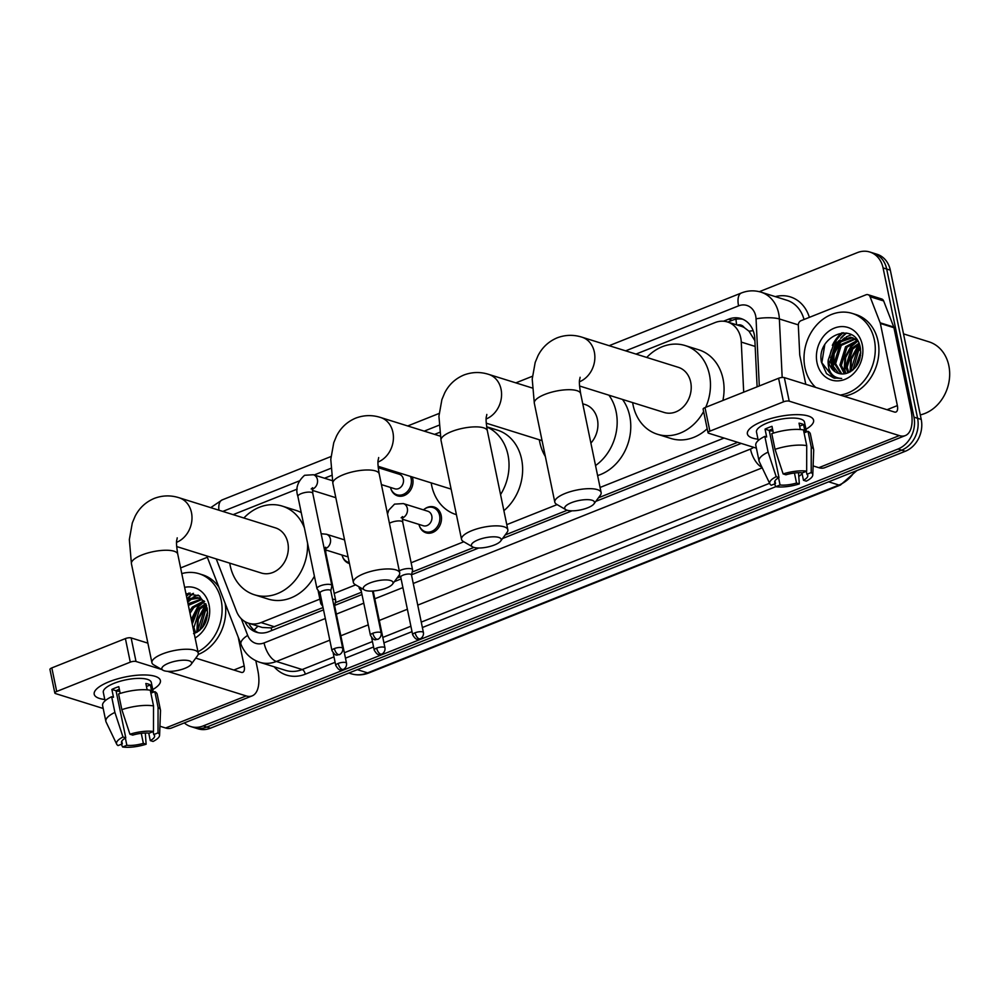 <?xml version="1.0" encoding="UTF-8"?>
<svg xmlns="http://www.w3.org/2000/svg" width="999" height="999" viewBox="0 0 999 999"><rect width="100%" height="100%" fill="white"/><g stroke="black" fill="none" stroke-linecap="round" stroke-linejoin="round"><path stroke-width="1.5" d="M424.675 508.941A13.511 11.176 107.4 0 1 434.128 507.017A13.511 11.176 107.4 0 1 441.196 515.484A13.511 11.176 107.4 0 1 437.612 528.921A13.511 11.176 107.4 0 1 426.061 532.817A13.511 11.176 107.4 0 1 419.393 525.849M349.463 563.561A13.511 11.176 107.4 0 1 349.151 563.461A13.511 11.176 107.4 0 1 342.482 556.505M412.312 476.973A13.511 11.176 107.4 0 1 412.737 478.533A13.511 11.176 107.4 0 1 409.14 491.97A13.511 11.176 107.4 0 1 397.59 495.854A13.511 11.176 107.4 0 1 390.921 488.898M743.693 392.182L741.27 342.083A25.35 20.967 -72.6 0 0 740.746 337.862A25.35 20.967 -72.6 0 0 727.484 321.965A25.35 20.967 -72.6 0 0 715.034 322.59L636.013 354.083M754.882 340.709L749.013 331.206L744.193 327.535A8.454 6.993 -72.6 0 0 737.424 325.075M727.484 321.965L741.083 326.223A25.35 20.967 107.4 0 1 744.193 327.535M216.246 558.928L236.488 611.276A25.35 20.967 -72.6 0 0 248.589 623.201L262.287 627.484L271.154 627.884L323.052 607.554M335.252 602.697L361.513 592.232M397.015 578.084L400.374 576.735M412.162 572.04L473.926 547.427M505.157 534.977L567.22 510.252M598.451 497.802L737.674 442.32M248.589 623.201A25.35 20.967 -72.6 0 0 261.039 622.577L319.867 599.125M334.215 593.418L355.656 584.865M411.126 562.762L463.811 541.77M506.78 524.637L557.105 504.595M600.074 487.462L724.05 438.062M439.66 432.342L434.565 434.365M331.506 475.437L324.513 478.221M297.165 489.123L233.129 514.647M396.216 471.978A13.511 11.176 107.4 0 1 396.253 471.953A12.675 10.477 107.4 0 0 394.992 472.914M757.117 386.825L754.794 338.686A25.35 20.967 -72.6 0 0 754.257 334.465A25.35 20.967 -72.6 0 0 740.996 318.569A25.35 20.967 -72.6 0 0 728.558 319.193L723.476 321.216M727.809 322.078L732.18 320.329A25.35 20.967 107.4 0 1 742.781 319.243M835.002 378.309A33.791 27.947 107.4 0 1 834.153 376.261A33.791 27.947 107.4 0 0 835.002 378.309M186.301 595.379A33.791 27.947 107.4 0 1 188.761 593.094A33.791 27.947 107.4 0 0 186.301 595.379M829.108 370.179A33.791 27.947 107.4 0 1 828.82 368.656A33.791 27.947 107.4 0 0 829.108 370.179M832.342 345.342A33.791 27.947 107.4 0 1 841.957 332.779A33.791 27.947 107.4 0 0 832.342 345.342M759.34 291.683L857.354 252.622A25.35 20.967 107.4 0 1 869.804 252.01A25.35 20.967 107.4 0 1 883.066 267.894L913.973 417.145A25.35 20.967 107.4 0 1 898.026 449.013L203.197 725.923A25.35 20.967 107.4 0 1 190.747 726.548A25.35 20.967 107.4 0 1 184.315 722.914M869.804 252.01L877.06 254.27A25.35 20.967 107.4 0 1 890.321 270.167L921.228 419.418L917.594 418.281A25.35 20.967 107.4 0 1 901.66 450.149L206.818 727.06A25.35 20.967 107.4 0 1 194.368 727.684A25.35 20.967 107.4 0 0 206.818 727.06L901.66 450.149A25.35 20.967 107.4 0 0 917.594 418.281L886.687 269.031L917.594 418.281L913.973 417.145M873.426 253.134A25.35 20.967 107.4 0 1 886.687 269.031A25.35 20.967 107.4 0 0 873.426 253.134M188.299 598.289A33.791 27.947 107.4 0 1 193.494 593.344A33.791 27.947 107.4 0 0 188.299 598.289M832.229 368.231A33.791 27.947 107.4 0 1 839.934 339.897A33.791 27.947 107.4 0 0 832.229 368.231M841.483 337.974A33.791 27.947 107.4 0 1 846.677 333.029A33.791 27.947 107.4 0 0 841.483 337.974M244.905 621.565A25.35 20.967 -72.6 0 0 256.481 632.242A25.35 20.967 -72.6 0 0 268.931 631.63L323.539 609.865M334.665 605.431L361.988 594.542M394.393 581.63L401.111 578.945M411.576 574.775L478.758 548.001M502.547 538.523L572.052 510.826M595.829 501.348L741.196 443.419M258.329 632.717A25.35 20.967 107.4 0 1 248.801 623.264M843.281 332.717A33.791 27.947 -72.6 0 0 835.251 341.945M831.493 349.875A33.791 27.947 -72.6 0 0 829.657 357.48M190.097 593.019A33.791 27.947 -72.6 0 0 186.501 596.391M921.228 419.418A25.35 20.967 107.4 0 1 905.281 451.286L210.439 728.196A25.35 20.967 107.4 0 1 198.002 728.808L190.747 726.548M762.362 421.403A33.791 10.589 -11.7 0 1 806.405 415.522A33.791 10.589 -11.7 0 1 805.956 429.245A33.791 10.589 -11.7 0 0 813.586 420.217A33.791 10.589 -11.7 0 0 762.362 421.403A33.791 10.589 -11.7 0 0 752.11 426.76A33.791 10.589 -11.7 0 0 757.979 439.185A33.791 10.589 -11.7 0 1 747.402 433.928A33.791 10.589 -11.7 0 1 762.362 421.403M805.793 384.303L799.837 355.544A4.221 3.496 -72.6 0 1 799.737 354.845L798.313 325.274A4.221 3.496 -72.6 0 1 801.061 320.667L865.971 294.805A4.221 3.496 -72.6 0 1 868.044 294.705L881.63 298.951A4.221 3.496 107.4 0 1 883.653 300.936L893.755 327.048A4.221 3.496 107.4 0 1 893.943 327.709L910.963 409.852A33.791 15.759 -111.7 0 1 905.344 435.576A33.791 15.759 -111.7 0 1 899.337 435.601L789.21 401.161A4.221 1.324 168.3 0 0 783.466 401.835L778.583 378.271A4.221 1.324 -11.7 0 1 784.327 377.597L894.455 412.038A8.454 3.946 68.3 0 0 895.953 412.025A8.454 3.946 68.3 0 0 897.364 405.594L880.356 323.451A4.221 3.496 -72.6 0 0 880.156 322.802L870.054 296.691A4.221 3.496 -72.6 0 0 868.044 294.705M905.344 435.576L824.824 467.657A33.791 15.759 -111.7 0 1 818.818 467.694L813.124 465.909M709.889 431.156A4.221 1.324 168.3 0 0 708.016 432.729L703.134 409.165A4.221 1.324 -11.7 0 1 705.007 407.592L709.889 431.156L783.466 401.835M708.016 432.729A4.221 1.324 168.3 0 0 708.691 433.254L756.393 448.164M705.007 407.592L778.583 378.271M783.129 473.926L785.926 474.787A16.896 5.295 -11.7 0 1 802.397 472.852L806.668 471.153A21.966 6.881 -11.7 0 0 783.129 473.926L775.037 449.35L771.777 433.641A27.885 8.741 -11.7 0 1 803.471 429.907L806.717 445.616L806.668 471.153M806.318 471.291L806.93 474.275A16.896 5.295 -11.7 0 1 807.766 475.487A16.896 5.295 -11.7 0 1 803.471 480.282L801.922 472.802M772.514 428.908A16.896 5.295 168.3 0 0 772.402 428.946A16.896 5.295 168.3 0 0 769.218 430.419L778.983 477.559A16.896 5.295 -11.7 0 0 774.687 482.342A16.896 5.295 -11.7 0 0 775.524 483.566L771.253 485.264A21.966 6.881 -11.7 0 1 769.892 483.878A21.966 6.881 -11.7 0 1 776.198 476.685L778.983 477.559M769.892 483.878L759.265 461.65A27.885 8.741 -11.7 0 1 759.053 461.001L755.793 445.292A27.885 8.741 -11.7 0 1 764.834 436.401L766.67 436.975L765.047 429.12A24.5 7.68 -11.7 0 1 768.318 427.672A24.5 7.68 -11.7 0 1 771.99 426.348L773.388 433.116M758.253 440.522L756.505 432.043A24.5 7.68 -11.7 0 1 767.344 422.964A24.5 7.68 -11.7 0 1 804.482 422.102L806.518 431.918M806.93 474.275L811.2 472.564L811.25 447.04L808.004 431.331L805.182 432.442L803.558 424.587A24.5 7.68 -11.7 0 0 799.025 423.176L800.336 429.52M808.004 431.331A27.885 8.741 -11.7 0 1 810.389 433.991L813.648 449.7A27.885 8.741 -11.7 0 1 813.698 450.374L812.774 475A21.966 6.881 -11.7 0 1 806.255 481.156L803.471 480.282M811.25 447.04A27.885 8.741 -11.7 0 1 813.648 449.7M759.053 461.001A27.885 8.741 -11.7 0 1 768.094 452.11L776.198 476.685M764.834 436.401L768.094 452.11M811.2 472.564A21.966 6.881 -11.7 0 1 812.774 475M794.455 473.026L796.528 483.041L799.325 483.916L798.501 472.714M799.325 483.916A21.966 6.881 -11.7 0 1 775.786 486.688L780.057 484.99L778.558 477.784M774.537 483.953L775.786 486.688L422.377 627.522M796.528 483.041A16.896 5.295 -11.7 0 1 780.057 484.99M775.037 449.35A27.885 8.741 -11.7 0 1 806.717 445.616M772.939 430.919A16.896 5.295 -11.7 0 1 769.305 430.831M774.962 480.894L775.524 483.566M765.047 429.12L769.218 430.419M799.65 426.148L803.558 424.587M903.508 333.878L928.945 341.82A38.012 31.444 107.4 0 1 948.838 365.659A38.012 31.444 107.4 0 1 920.291 414.897M832.042 366.096A38.012 31.444 107.4 0 1 832.292 360.739M834.852 349.825A38.012 31.444 107.4 0 1 840.009 339.86M815.671 387.4A42.245 34.94 107.4 0 1 804.944 367.57A42.245 34.94 107.4 0 1 816.146 325.574A42.245 34.94 107.4 0 1 852.259 313.424A42.245 34.94 107.4 0 1 874.35 339.897A42.245 34.94 107.4 0 1 840.171 395.067M852.259 313.424L855.881 314.548A42.245 34.94 107.4 0 1 877.984 341.034A42.245 34.94 107.4 0 1 843.805 396.191M855.244 339.123L841.233 345.429L835.614 363.636L841.82 373.963M854.57 338.723L839.797 344.98L834.177 363.186L841.021 373.901M845.803 373.564L844.879 369.917L845.703 357.405L851.91 346.091L857.779 341.109L846.99 347.227L841.37 365.434L845.166 373.701M857.167 340.547L845.554 346.778L839.934 364.985L844.305 373.851M859.29 344.193L852.746 349.026L847.127 367.232L848.875 372.552M858.928 343.306L851.31 348.576L845.691 366.783L847.914 372.939M860.514 348.876L858.503 350.836L853.046 369.905M860.264 347.49L857.067 350.387L851.448 368.581L851.935 370.779M852.497 337.774L835.489 343.631L829.869 361.838L838.723 373.451M828.246 359.965L828.084 361.451C828.196 372.277 832.729 377.947 841.707 378.484L833.628 377.947L826.51 373.614L821.453 362.237C815.758 335.926 855.718 319.68 860.376 348.014C861.55 360.639 856.992 369.068 846.74 373.301A19.093 15.797 107.4 0 1 838.486 373.376A19.093 15.797 107.4 0 1 828.496 361.401A19.093 15.797 107.4 0 1 828.246 359.965L834.04 343.181L850.686 337.225L853.221 337.974M857.841 341.159L851.785 337.525M860.614 355.095L857.055 365.234M862.274 344.717A27.535 22.777 107.4 0 1 844.954 379.345A27.535 22.777 107.4 0 1 817.02 362.749A27.535 22.777 107.4 0 1 834.34 328.122A27.535 22.777 107.4 0 1 862.274 344.717M860.763 351.935L855.331 367.595M859.602 345.042L856.955 347.664L850.736 358.978L850.012 372.003M856.18 341.458L851.198 345.866L844.979 357.18L844.155 369.692L845.204 373.701M851.348 334.727L846.203 336.9M844.667 337.849L839.684 342.27L833.466 353.584L832.642 366.096L833.715 370.167M860.751 353.246L856.131 366.571M859.814 345.716L857.666 347.889L851.473 359.165L850.624 371.653M846.265 337.512L840.396 342.495L834.19 353.808L833.366 366.321L834.727 371.141M824.712 345.092L821.852 362.724L833.815 377.997M571.44 502.684A15.21 4.77 168.3 0 0 565.871 509.69A15.21 4.77 168.3 0 0 587.762 507.779A15.21 4.77 168.3 0 0 593.98 503.858A15.21 4.77 168.3 0 0 588.423 499.675A15.21 4.77 168.3 0 0 571.44 502.684M565.871 509.69L556.605 504.308A23.651 7.418 -11.7 0 1 554.807 502.172A23.651 7.418 -11.7 0 1 565.284 493.406A23.651 7.418 -11.7 0 1 601.136 492.582A23.651 7.418 -11.7 0 1 600.337 495.242L593.98 503.858M579.545 386.001L664.198 412.475A23.651 19.568 -72.6 0 0 684.427 405.669A23.651 19.568 -72.6 0 0 690.696 382.155A23.651 19.568 -72.6 0 0 678.321 367.32L581.967 337.187C573.638 334.54 565.359 334.752 557.155 337.837C548.576 341.496 542.182 347.465 537.974 355.769L535.189 362.412L532.217 379.046L534.315 403.196L554.807 502.172M703.633 411.513A46.466 38.424 107.4 0 1 657.392 434.24A46.466 38.424 107.4 0 1 633.091 405.107A46.466 38.424 107.4 0 1 632.629 402.597M646.753 357.442A46.466 38.424 107.4 0 1 685.127 345.554A46.466 38.424 107.4 0 1 709.44 374.687A46.466 38.424 107.4 0 1 705.706 407.317M685.127 345.554L698.726 349.8A46.466 38.424 107.4 0 1 723.039 378.933A46.466 38.424 107.4 0 1 722.889 400.474M707.192 428.746A46.466 38.424 107.4 0 1 670.991 438.499L657.392 434.24M478.146 539.86A15.21 4.77 168.3 0 0 472.577 546.865A15.21 4.77 168.3 0 0 494.468 544.967A15.21 4.77 168.3 0 0 500.686 541.046A15.21 4.77 168.3 0 0 495.129 536.85A15.21 4.77 168.3 0 0 478.146 539.86M472.577 546.865L463.311 541.483A23.651 7.418 -11.7 0 1 461.526 539.348A23.651 7.418 -11.7 0 1 471.99 530.594A23.651 7.418 -11.7 0 1 507.842 529.757A23.651 7.418 -11.7 0 1 507.042 532.43L500.686 541.046M590.896 443.106A23.651 19.568 -72.6 0 0 597.402 419.33A23.651 19.568 -72.6 0 0 585.027 404.495L582.754 403.783M545.342 456.468A46.466 38.424 107.4 0 1 539.797 442.295A46.466 38.424 107.4 0 1 539.335 439.785M608.903 395.179A46.466 38.424 107.4 0 1 616.146 411.863A46.466 38.424 107.4 0 1 595.541 465.559M622.502 399.438A46.466 38.424 107.4 0 1 629.745 416.108A46.466 38.424 107.4 0 1 597.614 475.561M370.005 582.954A15.21 4.77 168.3 0 0 364.423 589.959A15.21 4.77 168.3 0 0 386.326 588.061A15.21 4.77 168.3 0 0 392.532 584.14A15.21 4.77 168.3 0 0 386.975 579.957A15.21 4.77 168.3 0 0 370.005 582.954M364.423 589.959L355.169 584.577A23.651 7.418 -11.7 0 1 353.371 582.454A23.651 7.418 -11.7 0 1 363.848 573.688A23.651 7.418 -11.7 0 1 399.7 572.864A23.651 7.418 -11.7 0 1 398.901 575.524L392.532 584.14M455.956 514.522L456.406 514.66A46.466 38.424 107.4 0 1 455.956 514.522A46.466 38.424 107.4 0 1 431.643 485.389A46.466 38.424 107.4 0 1 431.193 482.879M486.663 426.923A46.466 38.424 107.4 0 1 508.004 454.957A46.466 38.424 107.4 0 1 500.561 494.567M486.638 426.748L497.29 430.082A46.466 38.424 107.4 0 1 521.603 459.215A46.466 38.424 107.4 0 1 503.896 510.676M168.569 663.236A15.21 4.77 168.3 0 0 162.987 670.242A15.21 4.77 168.3 0 0 184.877 668.343A15.21 4.77 168.3 0 0 191.096 664.422A15.21 4.77 168.3 0 0 185.539 660.227A15.21 4.77 168.3 0 0 168.569 663.236M162.987 670.242L153.721 664.859A23.651 7.418 -11.7 0 1 151.935 662.737A23.651 7.418 -11.7 0 1 162.4 653.97A23.651 7.418 -11.7 0 1 198.252 653.134A23.651 7.418 -11.7 0 1 197.452 655.806L191.096 664.422M176.673 546.553L261.326 573.026A23.651 19.568 -72.6 0 0 281.543 566.221A23.651 19.568 -72.6 0 0 287.812 542.707A23.651 19.568 -72.6 0 0 275.437 527.872L179.083 497.752C170.754 495.092 162.475 495.317 154.271 498.401C145.692 502.047 139.298 508.016 135.09 516.321L132.305 522.976L129.333 539.597L131.431 563.748L151.935 662.737M307.542 543.031A46.466 38.424 107.4 0 1 254.52 594.805A46.466 38.424 107.4 0 1 230.207 565.671A46.466 38.424 107.4 0 1 229.758 563.161M243.868 518.006A46.466 38.424 107.4 0 1 282.255 506.106A46.466 38.424 107.4 0 1 304.408 527.909M282.255 506.106L295.841 510.352A46.466 38.424 107.4 0 1 301.236 512.599M314.41 576.211A46.466 38.424 107.4 0 1 268.107 599.05L254.52 594.805M378.234 467.669L399.363 474.288A7.605 6.294 107.4 0 1 403.346 479.045A7.605 6.294 107.4 0 1 401.323 486.613A7.605 6.294 107.4 0 1 394.83 488.798L381.418 484.602M410.502 476.411A12.675 10.477 107.4 0 1 411.126 478.521A12.675 10.477 107.4 0 1 407.767 491.121A12.675 10.477 107.4 0 1 396.94 494.767A12.675 10.477 107.4 0 1 390.447 487.425M330.806 590.834L331.868 585.901A7.605 2.385 168.3 0 0 331.88 585.576A7.605 2.385 168.3 0 0 330.681 584.627A7.605 2.385 168.3 0 0 320.354 585.839A7.605 2.385 168.3 0 0 316.983 588.661A7.605 2.385 168.3 0 0 317.12 588.96L320.055 593.056M330.781 590.958A5.495 1.723 168.3 0 0 330.781 590.709A5.495 1.723 168.3 0 0 329.92 590.034A5.495 1.723 168.3 0 0 322.465 590.909A5.495 1.723 168.3 0 0 320.03 592.944A5.495 1.723 168.3 0 0 320.13 593.156M387.525 514.073L388.761 510.177L394.543 504.12L403.359 503.583L427.834 511.238A7.605 6.294 107.4 0 1 431.805 516.008A7.605 6.294 107.4 0 1 429.795 523.563A7.605 6.294 107.4 0 1 423.289 525.749L402.335 519.193M411.513 575.037L412.575 570.117A7.605 2.385 168.3 0 0 412.587 569.78A7.605 2.385 168.3 0 0 411.388 568.831A7.605 2.385 168.3 0 0 399.288 570.904M423.451 509.865A12.675 10.477 107.4 0 1 432.967 507.529A12.675 10.477 107.4 0 1 439.597 515.484A12.675 10.477 107.4 0 1 436.238 528.084A12.675 10.477 107.4 0 1 425.412 531.73A12.675 10.477 107.4 0 1 418.918 524.388M411.488 575.162A5.495 1.723 168.3 0 0 411.488 574.924A5.495 1.723 168.3 0 0 410.626 574.238A5.495 1.723 168.3 0 0 403.171 575.112A5.495 1.723 168.3 0 0 400.736 577.147A5.495 1.723 168.3 0 0 400.836 577.372M359.628 587.175A7.605 2.385 168.3 0 0 359.24 588.186A7.605 2.385 168.3 0 0 359.378 588.498L361.288 591.183M334.603 605.694L335.664 600.774A7.605 2.385 168.3 0 0 335.676 600.436A7.605 2.385 168.3 0 0 334.478 599.487A7.605 2.385 168.3 0 0 332.542 599.188M334.578 605.819A5.495 1.723 168.3 0 0 334.578 605.569A5.495 1.723 168.3 0 0 333.716 604.894M348.027 556.643A7.605 6.294 107.4 0 1 346.378 556.406L325.424 549.85M321.878 601.873A7.605 2.385 168.3 0 0 320.779 603.521A7.605 2.385 168.3 0 0 320.916 603.821L322.839 606.505M349.25 562.574A12.675 10.477 107.4 0 1 348.489 562.375A12.675 10.477 107.4 0 1 342.008 555.032M109.166 681.718A33.791 10.589 -11.7 0 1 153.222 675.824A33.791 10.589 -11.7 0 1 152.772 689.56A33.791 10.589 -11.7 0 0 160.389 680.531A33.791 10.589 -11.7 0 0 109.166 681.718A33.791 10.589 -11.7 0 0 98.926 687.075A33.791 10.589 -11.7 0 0 104.795 699.5A33.791 10.589 -11.7 0 1 94.206 694.23A33.791 10.589 -11.7 0 1 109.166 681.718M180.607 567.932L207.33 557.28M255.819 660.726L257.767 670.154A33.791 15.759 -111.7 0 1 252.148 695.878A33.791 15.759 -111.7 0 1 246.154 695.916L167.52 671.328M252.148 695.878L171.628 727.971A33.791 15.759 -111.7 0 1 165.622 727.996L159.927 726.223M161.738 669.517L136.014 661.475A4.221 1.324 168.3 0 0 130.282 662.15L125.399 638.586A4.221 1.324 -11.7 0 1 131.131 637.911L147.877 643.144M56.706 691.47A4.221 1.324 168.3 0 0 54.833 693.031L49.95 669.467A4.221 1.324 -11.7 0 1 51.823 667.906L56.706 691.47L130.282 662.15M54.833 693.031A4.221 1.324 168.3 0 0 55.494 693.568L103.197 708.478M51.823 667.906L125.399 638.586M195.754 658.116L241.271 672.339A8.454 3.946 68.3 0 0 242.769 672.339A8.454 3.946 68.3 0 0 244.168 665.908L238.199 637.087M129.945 734.228L132.73 735.102A16.896 5.295 -11.7 0 1 149.213 733.166L153.484 731.468A21.966 6.881 -11.7 0 0 129.945 734.228L121.841 709.652L118.594 693.943A27.885 8.741 -11.7 0 1 150.275 690.222L153.534 705.931L153.484 731.468M153.134 731.605L153.746 734.577A16.896 5.295 -11.7 0 1 154.583 735.801A16.896 5.295 -11.7 0 1 150.287 740.596L148.739 733.116M119.331 689.21A16.896 5.295 168.3 0 0 119.206 689.26A16.896 5.295 168.3 0 0 116.034 690.734L125.787 737.861A16.896 5.295 -11.7 0 0 121.491 742.657A16.896 5.295 -11.7 0 0 122.328 743.88L118.057 745.579A21.966 6.881 -11.7 0 1 116.696 744.193A21.966 6.881 -11.7 0 1 123.002 737L125.787 737.861M116.696 744.193L106.069 721.952A27.885 8.741 -11.7 0 1 105.857 721.315L102.597 705.606A27.885 8.741 -11.7 0 1 111.651 696.715L113.486 697.29L111.863 689.435A24.5 7.68 -11.7 0 1 115.135 687.986A24.5 7.68 -11.7 0 1 118.806 686.663L120.205 693.431M105.07 700.836L103.309 692.344A24.5 7.68 -11.7 0 1 114.161 683.279A24.5 7.68 -11.7 0 1 151.286 682.417L153.322 692.232M153.746 734.577L158.017 732.879L158.067 707.342L154.808 691.633L151.998 692.757L150.374 684.902A24.5 7.68 -11.7 0 0 145.842 683.491L147.153 689.834M154.808 691.633A27.885 8.741 -11.7 0 1 157.205 694.293L160.452 710.014A27.885 8.741 -11.7 0 1 160.514 710.689L159.59 735.301A21.966 6.881 -11.7 0 1 153.072 741.458L150.287 740.596M158.067 707.342A27.885 8.741 -11.7 0 1 160.452 710.014M105.857 721.315A27.885 8.741 -11.7 0 1 114.897 712.424L123.002 737M111.651 696.715L114.897 712.424M158.017 732.879A21.966 6.881 -11.7 0 1 159.59 735.301M141.271 733.328L143.344 743.356L146.129 744.23L145.305 733.029M146.129 744.23A21.966 6.881 -11.7 0 1 122.59 746.99L126.861 745.291L125.375 738.099M121.354 744.267L122.59 746.99M143.344 743.356A16.896 5.295 -11.7 0 1 126.861 745.291M121.841 709.652A27.885 8.741 -11.7 0 1 153.534 705.931M119.743 691.221A16.896 5.295 -11.7 0 1 116.109 691.133M121.778 741.196L122.328 743.88M111.863 689.435L116.034 690.734M146.453 686.463L150.374 684.902M181.781 573.601A42.245 34.94 107.4 0 1 199.063 573.726A42.245 34.94 107.4 0 1 221.166 600.212A42.245 34.94 107.4 0 1 197.977 651.773M199.063 573.726L202.685 574.862A42.245 34.94 107.4 0 1 218.868 587.125M206.106 604.507L199.563 609.34L193.943 627.547L195.679 632.866M193.756 631.405L194.718 633.254M207.33 609.178L205.319 611.138L199.862 630.219M207.08 607.792L203.883 610.689L198.264 628.895L198.751 631.093M199.313 598.076L187.238 599.924M204.645 601.473L197.502 597.539L187.013 598.838M202.048 599.437L188.374 605.394M201.386 599.038L188.049 603.833M191.683 621.366L198.726 606.405L204.595 601.423L193.806 607.542L190.01 613.336M203.983 600.861L192.37 607.092L189.535 611.013M205.744 603.621L198.127 608.891L192.258 624.15M207.417 615.409L203.858 625.549M193.544 633.616C203.808 629.382 208.354 620.953 207.18 608.329L199.475 595.854L185.926 593.568M184.64 587.362A27.535 22.777 107.4 0 1 209.091 605.032A27.535 22.777 107.4 0 1 195.117 637.999M225.162 603.384A42.245 34.94 107.4 0 1 198.164 654.482M207.58 612.237L202.135 627.909M206.406 605.357L203.759 607.979L197.552 619.293L196.815 632.317M202.997 601.76L198.002 606.181L191.284 619.455M198.152 595.029L193.007 597.215M191.483 598.164L187.55 601.435M207.567 613.561L202.947 626.885M206.631 606.018L204.483 608.204L198.277 619.467L197.427 631.967M193.082 597.827L187.725 602.247M755.169 346.428L741.27 342.083M736.713 324.862A25.35 11.826 -111.7 0 1 736.001 319.218M271.828 630.469A25.35 11.826 -111.7 0 1 271.154 627.884M749.013 331.206A25.35 5.769 -2.8 0 1 753.171 330.694M254.208 630.182A25.35 9.878 -21.2 0 1 258.079 626.173M274.663 626.835L261.039 622.577M732.18 320.329L728.558 319.193M759.302 385.964L756.056 318.843A16.896 13.974 -72.6 0 0 755.706 316.034A16.896 13.974 -72.6 0 0 738.573 305.856L625.649 350.849M738.573 305.856A16.896 7.88 68.3 0 1 741.383 292.994C747.864 290.447 754.395 290.172 760.976 292.145A33.791 27.947 107.4 0 1 778.658 313.336A33.791 27.947 107.4 0 1 779.357 318.956L798.313 324.887M775.324 296.628A38.012 31.444 107.4 0 1 809.365 317.357M804.033 319.48A33.791 27.947 -72.6 0 0 786.8 300.224L760.976 292.145M802.122 473.776A38.012 31.444 107.4 0 1 798.775 476.461M412.025 631.643L383.928 642.844M373.564 646.965L345.467 658.166M335.115 662.3L305.282 674.188A38.012 31.444 107.4 0 1 274.138 666.783M898.026 449.013L905.281 451.286M883.066 267.894L890.321 270.167M203.197 725.923L210.439 728.196M756.056 318.843A16.896 3.846 -2.8 0 1 779.357 318.956L782.18 377.46M329.807 640.172L276.373 661.463L302.21 669.542L333.991 656.88M241.234 618.693L247.69 635.389A16.896 13.974 -72.6 0 0 264.061 642.919A16.896 7.88 68.3 0 0 276.373 661.463A33.791 27.947 107.4 0 1 259.777 662.3L285.614 670.379A33.791 27.947 -72.6 0 0 302.21 669.542A4.221 1.973 -111.7 0 1 305.282 674.188M762.225 467.844L417.744 605.132M407.38 609.253L379.283 620.454M368.269 624.85L340.834 635.776M344.343 652.747L372.44 641.558M382.804 637.424L410.901 626.223M421.253 622.102L769.605 483.279M438.986 425.237L424.213 431.131M330.831 468.344L314.161 474.987M298.963 481.043L222.777 511.413M264.061 642.919L325.324 618.506M336.351 614.11L363.773 603.184M374.8 598.788L402.897 587.587M413.261 583.466L750.474 449.075A16.896 13.974 -72.6 0 0 753.671 447.315M206.83 555.993L240.996 644.318A16.896 6.581 -21.2 0 1 247.69 635.389M750.474 449.075A16.896 7.88 68.3 0 0 761.962 467.307M210.727 507.642L222.153 499.912A16.896 7.88 68.3 0 0 218.931 510.202M828.658 481.818L838.948 485.039A8.454 3.946 68.3 0 0 840.446 485.027L369.106 672.864A8.454 3.946 -111.7 0 1 367.595 672.876L838.948 485.039A33.791 27.947 -72.6 0 0 854.744 471.416M369.106 672.864C363.024 675.237 356.993 675.524 351.011 673.713A33.791 27.947 -72.6 0 0 367.595 672.876L357.317 669.655M818.818 467.694L899.337 435.601M887.037 409.715L897.364 405.594M893.943 327.709L880.356 323.451M784.327 377.597L789.21 401.161M880.156 322.802L893.755 327.048M883.653 300.936L870.054 296.691M834.565 378.209A33.791 27.947 107.4 0 1 833.603 375.874M831.692 367.32A33.791 27.947 107.4 0 1 838.86 340.609M840.596 338.336A33.791 27.947 107.4 0 1 845.641 333.354M579.457 381.768A23.651 19.568 -72.6 0 0 579.47 381.768A23.651 19.568 -72.6 0 0 594.343 352.023A23.651 19.568 -72.6 0 0 581.967 337.187M580.107 377.272C579.882 380.307 578.296 379.008 580.644 393.606A23.651 7.418 168.3 0 0 544.792 394.43A23.651 7.418 168.3 0 0 534.315 403.196M486.163 418.943A23.651 19.568 -72.6 0 0 486.176 418.943A23.651 19.568 -72.6 0 0 501.048 389.198A23.651 19.568 -72.6 0 0 488.673 374.375C480.344 371.715 472.065 371.94 463.861 375.025C455.282 378.671 448.888 384.64 444.68 392.944L441.895 399.6L438.923 416.221L441.021 440.372L461.526 539.348M486.813 414.448C486.588 417.482 485.002 416.183 487.35 430.781A23.651 7.418 168.3 0 0 451.498 431.605A23.651 7.418 168.3 0 0 441.021 440.372M378.009 462.05A23.651 19.568 -72.6 0 0 378.022 462.038A23.651 19.568 -72.6 0 0 392.907 432.305A23.651 19.568 -72.6 0 0 380.532 417.47C372.19 414.822 363.923 415.035 355.706 418.119C347.128 421.765 340.734 427.747 336.538 436.039L333.753 442.694L330.781 459.315L332.879 483.479L353.371 582.454M378.671 457.554C378.446 460.576 376.848 459.29 379.195 473.876A23.651 7.418 168.3 0 0 343.344 474.712A23.651 7.418 168.3 0 0 332.879 483.479M176.573 542.32A23.651 19.568 -72.6 0 0 176.586 542.32A23.651 19.568 -72.6 0 0 191.471 512.574A23.651 19.568 -72.6 0 0 179.083 497.752M177.223 537.837C176.998 540.859 175.412 539.56 177.76 554.158A23.651 7.418 168.3 0 0 141.908 554.982A23.651 7.418 168.3 0 0 131.431 563.748M372.852 633.241A5.495 2.56 -111.7 0 0 376.86 639.273A5.495 2.56 68.3 0 0 377.834 639.26C376.923 639.959 381.83 637.899 381.181 633.041A5.495 1.723 168.3 0 0 372.852 633.241A5.495 1.723 168.3 0 0 370.429 635.277L360.577 587.724M334.403 648.563A5.495 2.56 -111.7 0 0 338.399 654.595A5.495 2.56 68.3 0 0 339.385 654.582C338.461 655.282 343.381 653.221 342.719 648.376A5.495 1.723 168.3 0 0 334.403 648.563A5.495 1.723 168.3 0 0 331.968 650.599L320.03 592.944M311.213 488.973L312.612 487.737L312.774 493.344A7.605 2.385 168.3 0 0 301.248 493.618A7.605 2.385 168.3 0 0 300.874 493.768A7.605 2.385 168.3 0 0 297.889 496.428C295.267 488.698 297.502 481.643 304.595 475.287L313.411 474.75A7.605 6.294 107.4 0 1 317.395 479.52A7.605 6.294 107.4 0 1 312.999 488.911A7.605 6.294 107.4 0 1 312.387 489.173M415.109 632.779A5.495 2.56 -111.7 0 0 419.105 638.798A5.495 2.56 68.3 0 0 420.092 638.798C419.168 639.497 424.088 637.437 423.426 632.579A5.495 1.723 168.3 0 0 415.109 632.779A5.495 1.723 168.3 0 0 412.674 634.815L400.736 577.147M403.359 503.583A7.605 6.294 107.4 0 1 407.33 508.354A7.605 6.294 107.4 0 1 402.947 517.744A7.605 6.294 107.4 0 1 402.335 517.994M401.161 517.807L402.56 516.57L402.722 522.177A7.605 2.385 168.3 0 0 401.523 521.228A7.605 2.385 168.3 0 0 390.809 522.602A7.605 2.385 168.3 0 0 389.435 523.301M376.648 648.101A5.495 2.56 -111.7 0 0 380.656 654.133A5.495 2.56 68.3 0 0 381.63 654.12C380.719 654.82 385.626 652.759 384.977 647.914A5.495 1.723 168.3 0 0 376.648 648.101A5.495 1.723 168.3 0 0 374.225 650.137L371.653 637.762M338.199 663.423A5.495 2.56 -111.7 0 0 342.195 669.455A5.495 2.56 68.3 0 0 343.169 669.455C342.257 670.142 347.177 668.081 346.516 663.236A5.495 1.723 168.3 0 0 338.199 663.423A5.495 1.723 168.3 0 0 335.764 665.459L333.204 653.084M321.141 533.728L326.448 534.24A7.605 6.294 107.4 0 1 330.419 539.01A7.605 6.294 107.4 0 1 326.036 548.389A7.605 6.294 107.4 0 1 325.424 548.651M324.25 548.463L325.649 547.215L325.811 552.834A7.605 2.385 168.3 0 0 324.925 551.997M165.622 727.996L246.154 695.916M233.841 670.029L244.168 665.908M131.131 637.911L136.014 661.475M187.412 598.651A33.791 27.947 107.4 0 1 192.445 593.656M240.996 644.318C244.605 653.271 250.874 659.265 259.777 662.3M741.383 292.994L609.14 345.691M532.405 376.273L515.846 382.867M439.11 413.449L407.704 425.961M330.969 456.543L222.153 499.912M856.867 470.579L840.446 485.027M351.011 673.713L348.851 673.039M580.644 393.606L601.136 492.582M532.267 387.999L488.673 374.375M487.35 430.781L507.842 529.757M542.07 440.634L486.251 423.176M440.222 436.138L380.532 417.47M379.195 473.876L399.7 572.864M451.111 489.11L378.109 466.283M177.76 554.158L198.252 653.134M396.94 494.767L401.561 496.216M381.181 633.041L372.49 591.058M370.429 635.277C374.6 642.257 375.861 638.985 377.834 639.26M332.33 480.669L313.411 474.75M297.889 496.428L316.983 588.661M335.814 497.702L312.387 490.372M312.774 493.344L331.88 585.576M342.719 648.376L330.781 590.709M331.968 650.599C336.151 657.592 337.4 654.32 339.385 654.582M402.722 522.177L412.587 569.78M432.967 507.529L437.587 508.978M400.761 577.272L399.2 575.087M425.412 531.73L430.02 533.166M423.426 632.579L411.488 574.924M412.674 634.815C416.858 641.795 418.106 638.523 420.092 638.798M358.941 586.775L359.24 588.186M384.977 647.914L373.189 591.021M374.225 650.137C378.396 657.117 379.657 653.846 381.63 654.12M344.555 539.897L326.448 534.24M325.811 552.834L335.676 600.436M318.032 590.222L320.779 603.521M348.489 562.375L349.263 562.612M346.516 663.236L334.578 605.569M335.764 665.459C339.947 672.452 341.196 669.18 343.169 669.455M198.601 597.839L200.037 598.289"/></g></svg>
